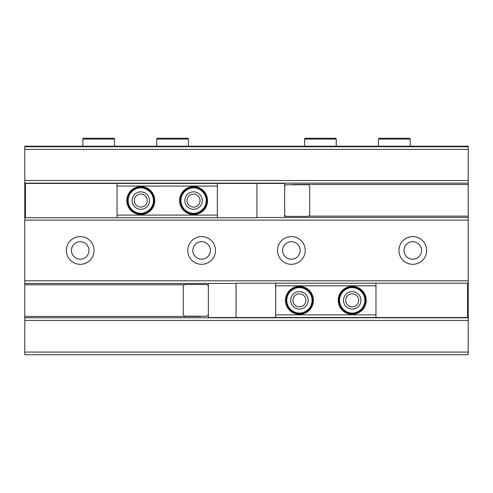 <?xml version="1.0" encoding="UTF-8"?>
<svg xmlns="http://www.w3.org/2000/svg" width="493" height="493" viewBox="0 0 493 493"><rect width="100%" height="100%" fill="white"/><g stroke="black" fill="none" stroke-linecap="round" stroke-linejoin="round"><path stroke-width="0.74" d="M80.211 259.232A8.775 8.775 0 0 1 71.442 250.456A8.775 8.775 0 0 1 80.211 241.687A8.775 8.775 0 0 1 88.986 250.456A8.775 8.775 0 0 1 80.211 259.232M412.789 259.232A8.775 8.775 0 0 1 404.013 250.456A8.775 8.775 0 0 1 412.789 241.687A8.775 8.775 0 0 1 421.558 250.456A8.775 8.775 0 0 1 412.789 259.232M291.369 259.232A8.775 8.775 0 0 1 282.6 250.456A8.775 8.775 0 0 1 291.369 241.687A8.775 8.775 0 0 1 300.145 250.456A8.775 8.775 0 0 1 291.369 259.232M201.631 259.232A8.775 8.775 0 0 1 192.855 250.456A8.775 8.775 0 0 1 201.631 241.687A8.775 8.775 0 0 1 210.4 250.456A8.775 8.775 0 0 1 201.631 259.232M80.211 264.316A13.859 13.859 0 0 1 66.352 250.456A13.859 13.859 0 0 1 80.211 236.603A13.859 13.859 0 0 1 94.071 250.456A13.859 13.859 0 0 1 80.211 264.316M412.789 264.316A13.859 13.859 0 0 1 398.929 250.456A13.859 13.859 0 0 1 412.789 236.603A13.859 13.859 0 0 1 426.648 250.456A13.859 13.859 0 0 1 412.789 264.316M291.369 264.316A13.859 13.859 0 0 1 277.516 250.456A13.859 13.859 0 0 1 291.369 236.603A13.859 13.859 0 0 1 305.229 250.456A13.859 13.859 0 0 1 291.369 264.316M201.631 264.316A13.859 13.859 0 0 1 187.771 250.456A13.859 13.859 0 0 1 201.631 236.603A13.859 13.859 0 0 1 215.484 250.456A13.859 13.859 0 0 1 201.631 264.316M24.779 146.729L24.779 146.199L468.221 146.199L468.221 146.729L24.779 146.729L24.779 183.149L468.221 183.149L468.221 146.729M24.779 352.082L24.779 354.72L468.221 354.72L468.221 317.769L24.779 317.769L24.779 352.082L468.221 352.082M24.779 317.769L24.779 283.45L236.073 283.45M24.779 217.727L24.779 283.45M468.221 183.149L468.221 217.468L256.927 217.468M468.221 283.192L468.221 217.468M24.779 180.512L468.221 180.512M468.221 149.367L24.779 149.367M468.221 184.474L294.013 184.474A15.838 15.838 0 0 0 291.129 184.733M308.661 216.144L468.221 216.144M468.221 220.106L24.779 220.106M24.779 280.813L468.221 280.813M184.339 284.775L24.779 284.775M201.871 316.186A15.838 15.838 0 0 1 198.987 316.444L24.779 316.444M468.221 320.407L24.779 320.407M352.212 314.337A13.989 13.989 0 0 1 338.223 300.348A13.989 13.989 0 0 1 352.212 286.359A13.989 13.989 0 0 1 366.2 300.348A13.989 13.989 0 0 1 352.212 314.337M299.424 314.337A13.989 13.989 0 0 1 285.435 300.348A13.989 13.989 0 0 1 299.424 286.359A13.989 13.989 0 0 1 313.412 300.348A13.989 13.989 0 0 1 299.424 314.337M352.212 306.837A6.489 6.489 0 0 1 345.722 300.348A6.489 6.489 0 0 1 352.212 293.859A6.489 6.489 0 0 1 358.701 300.348A6.489 6.489 0 0 1 352.212 306.837M299.424 306.837A6.489 6.489 0 0 1 292.934 300.348A6.489 6.489 0 0 1 299.424 293.859A6.489 6.489 0 0 1 305.913 300.348A6.489 6.489 0 0 1 299.424 306.837M208.36 283.45L208.36 317.769M468.221 267.619L468.221 333.077M468.35 317.504L208.36 317.504M236.073 317.504L236.073 283.192L468.35 283.192M208.36 314.861L207.042 316.186L184.604 316.186L183.285 314.861L183.285 285.829L184.604 284.51L207.042 284.51L208.36 285.829M467.561 283.192L467.561 317.504M275.667 285.829L375.968 285.829L375.968 314.861L275.667 314.861L275.667 283.192M375.968 283.192L375.968 285.829M275.667 317.504L275.667 314.861M375.968 314.861L375.968 317.504M140.788 186.582A13.989 13.989 0 0 1 154.777 200.571A13.989 13.989 0 0 1 140.788 214.56A13.989 13.989 0 0 1 126.8 200.571A13.989 13.989 0 0 1 140.788 186.582M193.576 186.582A13.989 13.989 0 0 1 207.565 200.571A13.989 13.989 0 0 1 193.576 214.56A13.989 13.989 0 0 1 179.588 200.571A13.989 13.989 0 0 1 193.576 186.582M140.788 194.082A6.489 6.489 0 0 1 147.278 200.571A6.489 6.489 0 0 1 140.788 207.06A6.489 6.489 0 0 1 134.299 200.571A6.489 6.489 0 0 1 140.788 194.082M193.576 194.082A6.489 6.489 0 0 1 200.066 200.571A6.489 6.489 0 0 1 193.576 207.06A6.489 6.489 0 0 1 187.087 200.571A6.489 6.489 0 0 1 193.576 194.082M284.64 217.468L284.64 183.149M24.779 233.3L24.779 167.842M24.65 183.414L284.64 183.414M256.927 183.414L256.927 217.727L24.65 217.727M284.64 186.058L285.958 184.733L308.396 184.733L309.715 186.058L309.715 215.09L308.396 216.409L285.958 216.409L284.64 215.09M25.439 217.727L25.439 183.414M217.333 215.09L117.032 215.09L117.032 186.058L217.333 186.058L217.333 217.727M117.032 217.727L117.032 215.09M217.333 183.414L217.333 186.058M117.032 186.058L117.032 183.414M140.788 213.771A13.2 13.2 0 0 1 127.588 200.571A13.2 13.2 0 0 1 140.788 187.377A13.2 13.2 0 0 1 153.989 200.571A13.2 13.2 0 0 1 140.788 213.771M140.788 191.863A8.708 8.708 0 0 0 132.075 200.571A8.708 8.708 0 0 0 140.788 209.285A8.708 8.708 0 0 0 149.496 200.571A8.708 8.708 0 0 0 140.788 191.863M193.576 213.771A13.2 13.2 0 0 1 180.383 200.571A13.2 13.2 0 0 1 193.576 187.377A13.2 13.2 0 0 1 206.777 200.571A13.2 13.2 0 0 1 193.576 213.771M193.576 191.863A8.708 8.708 0 0 0 184.869 200.571A8.708 8.708 0 0 0 193.576 209.285A8.708 8.708 0 0 0 202.29 200.571A8.708 8.708 0 0 0 193.576 191.863M299.793 313.536A13.2 13.2 0 0 1 286.23 300.712A13.2 13.2 0 0 1 299.054 287.154A13.2 13.2 0 0 1 312.611 299.978A13.2 13.2 0 0 1 299.793 313.536M299.177 291.64A8.708 8.708 0 0 0 290.716 300.588A8.708 8.708 0 0 0 299.664 309.056A8.708 8.708 0 0 0 308.131 300.101A8.708 8.708 0 0 0 299.177 291.64M352.212 313.542A13.2 13.2 0 0 1 339.011 300.348A13.2 13.2 0 0 1 352.212 287.148A13.2 13.2 0 0 1 365.412 300.348A13.2 13.2 0 0 1 352.212 313.542M352.212 291.634A8.708 8.708 0 0 0 343.504 300.348A8.708 8.708 0 0 0 352.212 309.056A8.708 8.708 0 0 0 360.925 300.348A8.708 8.708 0 0 0 352.212 291.634M188.431 146.199L188.431 139.075A0.789 0.789 0 0 0 187.642 138.28L157.55 138.28A0.789 0.789 0 0 0 156.756 139.075L156.756 146.199M336.244 146.199L336.244 139.075A0.789 0.789 0 0 0 335.45 138.28L305.358 138.28A0.789 0.789 0 0 0 304.569 139.075L304.569 146.199M410.151 146.199L410.151 139.075A0.789 0.789 0 0 0 409.356 138.28L379.265 138.28A0.789 0.789 0 0 0 378.476 139.075L378.476 146.199M114.524 146.199L114.524 139.075A0.789 0.789 0 0 0 113.735 138.28L83.644 138.28A0.789 0.789 0 0 0 82.849 139.075L82.849 146.199M140.788 213.241C137.085 213.752 128.291 209.95 128.118 200.571C128.291 191.198 137.085 187.395 140.788 187.901C144.492 187.395 153.286 191.198 153.459 200.571C153.286 209.95 144.492 213.752 140.788 213.241M193.576 213.241C189.873 213.752 181.079 209.95 180.906 200.571C181.079 191.198 189.873 187.395 193.576 187.901C197.286 187.395 206.074 191.198 206.247 200.571C206.074 209.95 197.286 213.752 193.576 213.241M299.775 313.012C296.083 313.622 287.191 310.066 286.76 300.699C286.667 291.32 295.35 287.277 299.066 287.684C302.757 287.068 311.65 290.623 312.087 299.99C312.174 309.37 303.497 313.419 299.775 313.012M352.212 313.018C348.508 313.523 339.714 309.721 339.541 300.348C339.714 290.969 348.508 287.166 352.212 287.678C355.915 287.166 364.709 290.969 364.882 300.348C364.709 309.721 355.915 313.523 352.212 313.018M188.431 139.075L156.756 139.075M336.244 139.075L304.569 139.075M410.151 139.075L378.476 139.075M114.524 139.075L82.849 139.075"/></g></svg>
